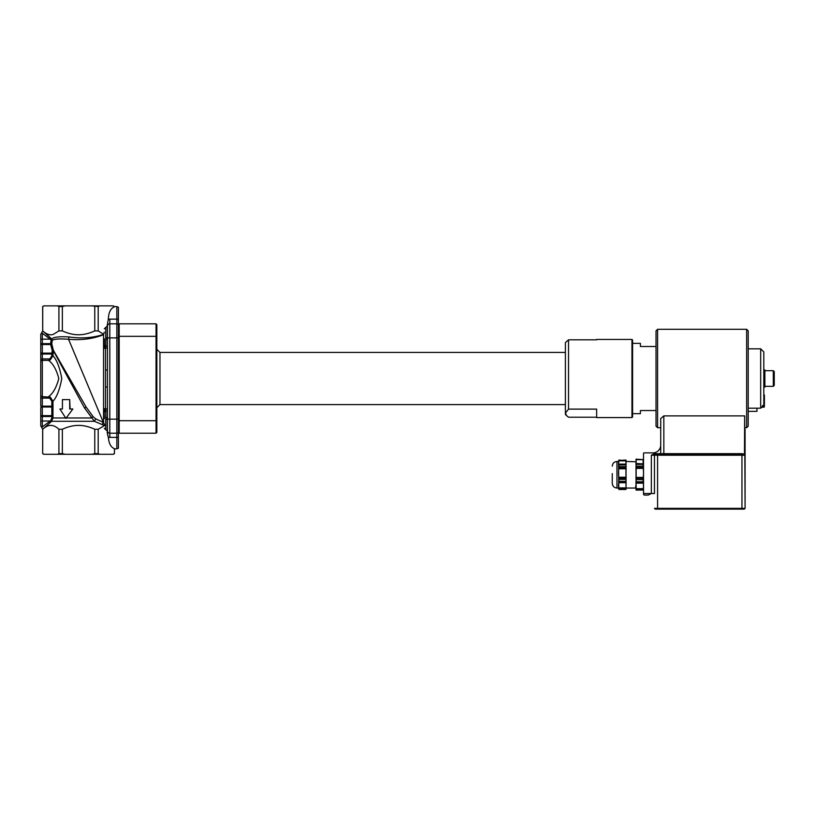 <?xml version="1.0" encoding="UTF-8"?>
<svg xmlns="http://www.w3.org/2000/svg" width="815" height="815" viewBox="0 0 815 815"><rect width="100%" height="100%" fill="white"/><g stroke="black" fill="none" stroke-linecap="round" stroke-linejoin="round"><path stroke-width="1.22" d="M762.392 406.675L764.134 406.553L764.134 407.133L764.134 406.553M764.419 406.828L764.419 406.288M762.392 405.636L764.419 405.249L764.419 395.56M745.083 429.291L745.083 508.356L654.465 508.356L655.24 509.131L744.299 509.131L745.083 508.356L744.666 415.895L663.838 415.895L660.71 418.543L660.71 429.291L660.71 427.732L657.593 427.732L657.593 329.301L746.642 329.301L746.642 427.732L748.211 426.174L748.211 411.351L756.962 411.351L756.962 408.203M657.593 329.301L656.024 330.859L656.024 426.174L657.593 427.732M632.593 343.36L640.407 343.36L640.407 346.487L656.024 346.487L656.024 410.546L640.407 410.546L640.407 413.674L632.593 413.674M748.211 426.174L748.211 330.859L748.211 408.203L760.68 408.203L760.68 348.83L748.211 348.83M760.68 408.203L763.808 405.075L763.808 351.958L760.68 348.83M763.808 369.929L764.877 369.929L764.877 387.115L763.808 387.115M774.25 371.64L774.25 385.393L774.25 371.64L773.313 370.703L764.877 370.703M631.961 417.575L632.593 416.954L632.593 340.079L631.961 339.458L631.961 417.575L596.651 417.575L596.651 409.12L568.534 409.12L568.534 339.814L565.406 342.585L565.406 414.448L566.741 415.782L565.406 413.174L568.534 409.12M596.651 339.814L568.534 339.814M596.651 417.219L568.534 417.219L566.741 415.782M565.406 404.607L159.964 404.607L159.964 352.426L565.406 352.426M118.399 423.831L118.399 333.203M118.399 324.431A2.343 2.343 0 0 0 116.84 323.83L109.811 323.83L109.811 319.144L116.84 319.144L116.84 448.831L118.399 448.23L118.399 307.245L116.84 306.644L116.84 319.144L118.399 319.144M156.837 336.33L156.837 324.615L156.052 323.83L156.052 433.203L156.837 432.419L156.837 336.33L119.184 336.33L119.184 433.203L156.052 433.203L156.837 432.419M118.562 333.203L119.184 332.581M156.052 323.83L119.184 323.83L119.184 336.33M104.34 338.806L104.025 348.097L105.512 348.545L107.468 347.567L107.468 369.837L105.512 370.214L105.512 408.488L107.468 409.466A1.559 1.548 180 0 1 105.899 411.025L105.746 410.984A1.406 1.406 180 0 0 104.34 412.38A1.406 1.406 180 0 1 105.746 410.984L105.512 410.23A1.406 0.754 0 0 0 104.34 410.964L104.34 410.475A1.406 0.53 -0 0 1 105.359 409.965L104.025 408.947L104.34 418.584M104.34 346.558A1.406 0.53 0 0 0 105.359 347.068L105.746 346.059A1.406 1.406 0 0 1 104.34 344.653L104.34 339.06M50.285 359.894L49.868 358.926L48.625 360.373L50.285 359.894L52.965 355.788L53.362 350.725L84.505 407.948L94.397 421.294L104.554 425.583L98.197 429.261L94.764 429.261C89.049 426.653 83.65 425.369 78.556 425.389C73.472 425.369 68.073 426.653 62.358 429.261L58.925 429.261C56.072 426.653 53.362 425.369 50.825 425.389C48.279 425.369 45.579 426.653 42.716 429.261L42.665 453.619L43.827 454.291L113.295 454.291L114.457 453.619L114.406 448.668C110.901 447.282 108.884 443.513 108.354 437.349C107.407 434.568 107.111 432.154 107.468 430.096M106.959 326.947L108.324 319.144C108.619 312.471 110.646 308.365 114.406 306.807L113.295 305.87L43.827 305.87L42.665 306.532L42.716 330.9C46.475 334.303 49.949 335.474 53.158 334.435L58.925 330.9L58.925 306.532L57.539 305.87M118.399 432.602A2.343 2.343 0 0 1 116.84 433.203A2.343 2.343 0 0 0 118.399 432.602A2.343 2.343 0 0 1 116.84 433.203A2.343 2.343 0 0 0 118.399 432.602A2.343 2.343 0 0 1 116.84 433.203L109.811 433.203L109.811 419.144L118.399 419.144L118.399 337.899L109.811 337.899L109.811 323.83A2.343 2.343 0 0 0 107.468 326.173A2.343 2.343 0 0 1 109.811 323.83A2.343 2.343 0 0 0 107.478 325.969A2.343 2.343 0 0 1 109.811 323.83M104.218 332.459L103.974 332.978M114.406 306.532L113.02 305.87M99.573 305.87L98.197 306.532L98.197 330.9L103.587 334.313L104.34 332.245M98.197 306.532L92.003 305.87M65.119 305.87L62.358 306.532L62.358 330.9C68.073 333.498 73.472 334.792 78.556 334.771C83.65 334.792 89.049 333.498 94.764 330.9L94.764 306.532M98.197 429.261L98.197 453.619L99.573 454.291M98.197 453.619L94.764 453.619L94.764 429.261M92.003 454.291L94.764 453.619M113.02 454.291L114.406 453.619M107.142 432.327L107.386 433.325M107.417 433.427L108.354 437.349L118.399 437.411M72.861 408.987L65.933 418.36L72.861 408.987L69.703 408.987L69.703 399.615L62.439 399.615L62.439 408.987L59.892 408.987L65.933 418.36M69.703 399.615L70.1 408.987M60.728 408.987L62.439 408.987M42.716 429.261L51.009 421.844L50.204 421.019L42.309 426.928L42.309 360.373L48.625 360.373C53.118 363.724 56.51 369.765 58.812 378.517C56.51 387.268 53.118 393.309 48.625 396.661L51.834 401.245L51.834 417.983L50.775 420.469L51.569 421.294L52.965 417.983L65.669 417.983M40.75 395.204L40.75 361.829L40.75 406.145L40.75 398.107L49.868 398.107L50.285 397.139L42.309 396.661A1.559 1.447 180 0 1 40.75 395.204M40.75 407.877L40.75 414.784L40.75 407.877A1.559 0.866 180 0 1 42.309 407.011L51.854 407.011A1.172 0.642 169.5 0 0 52.985 406.359L52.965 401.245C56.775 397.2 59.709 389.621 61.777 378.517C59.709 367.412 56.775 359.833 52.965 355.788L51.834 355.788L49.868 358.926L40.75 358.926L40.75 361.829A1.559 1.447 180 0 1 42.309 360.373L42.309 354.016L40.75 354.016L40.75 358.926L40.75 345.377L40.75 352.284A1.559 0.866 180 0 0 42.309 353.15L42.309 344.511A1.559 0.866 180 0 0 40.75 345.377L40.75 339.142L40.75 343.645L42.309 343.645L42.309 339.142L40.75 339.142L40.75 334.71L40.75 339.142M50.775 420.469L50.204 421.019L40.75 421.019L40.75 416.506L40.75 425.45A1.559 1.477 180 0 0 42.309 426.928L42.737 426.622M52.985 416.292A1.172 0.642 -169.5 0 0 51.854 415.65L42.309 415.65A1.559 0.866 180 0 1 40.75 414.784L40.75 416.506L52.965 416.506L52.985 406.359M44.397 334.721L42.309 333.233A1.559 1.477 180 0 0 40.75 334.71L40.75 334.71A1.559 1.477 0 0 1 42.309 333.233L50.194 339.142M43.44 426.123L44.458 425.389M47.402 336.941L45.823 335.76M52.985 353.802A1.172 0.642 10.5 0 0 51.854 353.15L51.834 355.788M103.566 422.924L104.819 425.491L103.556 422.435L95.773 418.92L93.246 416.832L86.207 407.174L54.381 352.039A1.559 1.151 150 0 1 54.442 352.824A1.559 1.151 -30 0 0 54.381 352.039L53.281 350.022L53.362 350.725L52.252 350.481L51.854 353.15L42.309 353.15L42.309 354.016L52.965 354.016M51.793 343.869L50.622 343.645L50.632 344.511A1.172 0.642 -3.7 0 0 51.793 343.869L53.281 350.022L52.252 350.481M51.793 343.665L52.201 340.548L51.08 340.262L50.622 343.645L42.309 343.645L42.309 344.511L50.632 344.511L52.211 350.297M102.547 424.9A1.559 0.846 107.7 0 1 103.383 422.384L68.562 339.285C81.439 340.375 93.104 338.846 103.556 334.7L103.566 334.415C92.869 337.93 81.317 338.765 68.918 336.921L68.562 339.285C59.067 338.571 53.617 338.989 52.201 340.548L51.773 339.06L51.08 340.262M68.918 336.921C58.843 336.422 53.128 337.135 51.773 339.06L51.009 338.317L50.204 339.142L50.968 339.886M50.999 338.306L42.665 330.9M44.316 332.296L45.212 333.06M46.649 334.303L48.217 335.709M98.197 330.9L94.764 330.9M62.358 330.9L58.925 330.9M54.381 352.039L86.207 407.174L84.505 407.948M51.834 401.245L52.965 401.245L50.285 397.139M51.009 421.844L51.569 421.294L94.397 421.294L95.773 418.92M103.556 422.435L103.556 334.7M105.359 409.965L105.512 408.488L104.025 408.947L104.34 418.339M105.899 411.025L105.919 429.648M105.512 346.813L105.512 348.545L107.468 347.567A1.559 1.548 -0 0 0 105.899 346.008L105.512 346.813A1.406 0.754 180 0 1 104.34 346.069M104.025 348.097L104.025 339.04L104.025 348.097L105.359 347.068M105.919 327.386L105.899 339.254L107.468 339.672L107.468 387.207L105.512 386.819M105.899 417.779L107.468 417.362L107.478 419.144L107.468 387.207L107.468 417.362M105.899 346.008L105.899 339.254L107.468 339.672L107.478 337.899L107.468 339.672M105.919 419.307L107.478 419.144L107.478 431.115A2.343 2.343 0 0 1 107.478 431.064L107.468 430.86M105.919 337.726L107.478 337.899L107.478 325.969L104.34 328.73M107.478 431.115A2.343 2.343 0 0 1 107.478 431.064A2.343 2.343 0 0 0 109.811 433.203L109.811 437.461M66.759 417.983L91.514 417.983A1.559 0.56 136.4 0 1 93.246 416.832M44.102 305.87L42.665 306.532M62.358 306.532L58.925 306.532M42.716 306.532L42.716 330.9M62.358 429.261L62.358 453.619L58.925 453.619L58.925 429.261M62.358 453.619L65.119 454.291M57.539 454.291L58.925 453.619M42.716 453.619L44.102 454.291M612.279 473.637L612.279 483.356L612.279 473.637M618.707 488.664L618.921 489.499L625.94 489.499L626.164 488.664M618.789 489.031L618.789 488.47L626.073 488.47L625.94 489.224L618.921 489.224M618.789 482.113L618.921 481.359L625.94 481.359L626.073 488.47L626.164 487.9L618.707 487.9L618.524 485.292L618.707 482.684L626.164 482.684L626.073 482.113L618.789 482.113L618.707 482.684L618.789 482.113M618.789 467.851L618.921 466.628L625.94 466.628L625.94 479.414L618.921 479.414L618.789 478.191L626.073 478.191L626.164 477.254L618.707 477.254L618.524 473.016L618.707 468.778L626.164 468.778L626.073 467.851L618.789 467.851L618.707 468.778L618.789 467.851M618.789 460.495L625.94 460.027L625.94 464.957L618.921 464.957L626.164 464.122L618.707 464.122L618.707 460.852L626.164 460.852L618.921 460.027M618.789 488.47L618.707 487.9L618.789 488.47M618.789 478.191L618.707 477.254L618.789 478.191M626.042 460.383L626.042 489.143M625.94 464.957L625.94 466.628M625.94 479.414L625.94 481.359M612.279 483.356C612.554 486.198 614.123 487.767 616.965 488.042L616.965 461.484L618.524 461.484L618.819 489.143M618.921 464.957L618.921 466.628M618.921 479.414L618.921 481.359M643.106 459.161L643.106 464.367L636.138 464.367L636.138 459.161L643.249 459.67L635.995 459.67L636.138 459.161M643.249 463.867L635.904 463.511L643.249 463.867M643.249 459.67L635.995 459.67M643.249 478.364L643.106 479.668L636.138 479.668L636.138 466.17L643.106 466.17L643.249 467.474L635.995 467.474L635.904 468.401L643.33 468.401L643.524 472.914L643.33 477.427L635.904 477.427L635.995 478.364L643.249 478.364L643.33 477.427L643.249 478.364M643.249 489.255L643.106 490.06L636.138 490.06L636.138 481.767L643.106 481.767L643.249 482.572L635.995 482.572L635.904 483.142L643.33 483.142L643.524 485.913L643.33 488.684L635.904 488.684L635.995 489.255L643.249 489.255L643.33 488.684L643.249 489.255M643.249 467.474L643.33 468.401L643.249 467.474M643.249 482.572L643.33 483.142L643.249 482.572M643.106 490.06L636.138 490.06M643.106 479.668L643.106 481.767M643.106 464.367L643.106 466.17M636.026 459.548L636.026 489.978M636.138 479.668L636.138 481.767M636.138 464.367L636.138 466.17M635.71 485.913L635.71 488.042L626.338 488.042M626.338 461.484L635.71 461.769M651.338 493.513L654.465 493.513L654.465 455.228A0.784 0.784 0 0 1 655.24 454.454L651.338 455.228L654.465 454.454L663.838 454.454L654.465 454.454L654.465 453.67L651.338 455.228L651.338 493.513L648.21 495.072L644.156 495.072L643.524 494.45L643.524 453.517A0.621 0.621 0 0 1 644.156 452.885L652.897 452.885A7.814 7.814 0 0 0 660.71 445.072L660.71 427.732M643.524 493.513L650.92 493.513M657.593 454.454L657.593 455.228L741.956 455.228L741.956 453.67L744.666 454.281L744.462 455.228L744.666 415.895M660.71 418.543L660.71 453.67A0.784 0.784 0 0 1 659.936 454.454L741.956 454.454L744.462 455.228L741.956 455.228L741.956 509.131M655.24 454.454A0.784 0.784 0 0 0 654.465 455.228L654.465 493.513M764.419 395.02L764.134 405.503M773.313 370.703L773.313 386.33L774.25 385.393M119.184 420.703L156.837 420.703M52.965 406.145L40.75 406.145M50.204 339.142L42.309 339.142L42.309 333.233M51.834 417.983L52.965 417.983L52.965 416.506M105.512 348.545L105.512 370.214M107.478 419.144L109.811 419.144L109.811 337.899L107.478 337.899M107.478 431.064L105.746 429.709L105.746 410.984M105.746 346.059L105.746 327.324M108.324 319.144L109.811 319.144A7.029 7.029 0 0 0 108.324 319.307M657.593 509.131L657.593 455.228L651.338 455.228M741.956 453.67L654.465 453.67M663.838 415.895L663.838 454.454M764.134 407.133L761.526 407.368M745.083 427.732L746.642 427.732M746.642 329.301L748.211 330.859M773.313 386.33L764.877 386.33M631.961 339.458L596.651 339.458M118.562 423.831L119.184 424.452M42.655 429.261L40.75 425.746M42.655 330.89L40.75 334.415M116.84 448.831L114.457 448.831L114.457 453.619M105.746 429.709L104.34 428.303M116.84 306.644L114.457 306.532M42.665 429.261L42.665 453.619M159.964 352.426L156.837 349.299M159.964 404.607L156.837 407.734M618.524 461.484L618.819 460.383M643.524 488.827L643.218 489.978M643.524 460.699L643.218 459.548M616.965 461.484C614.123 461.759 612.554 463.317 612.279 466.17M616.965 488.042L618.524 488.042"/></g></svg>
